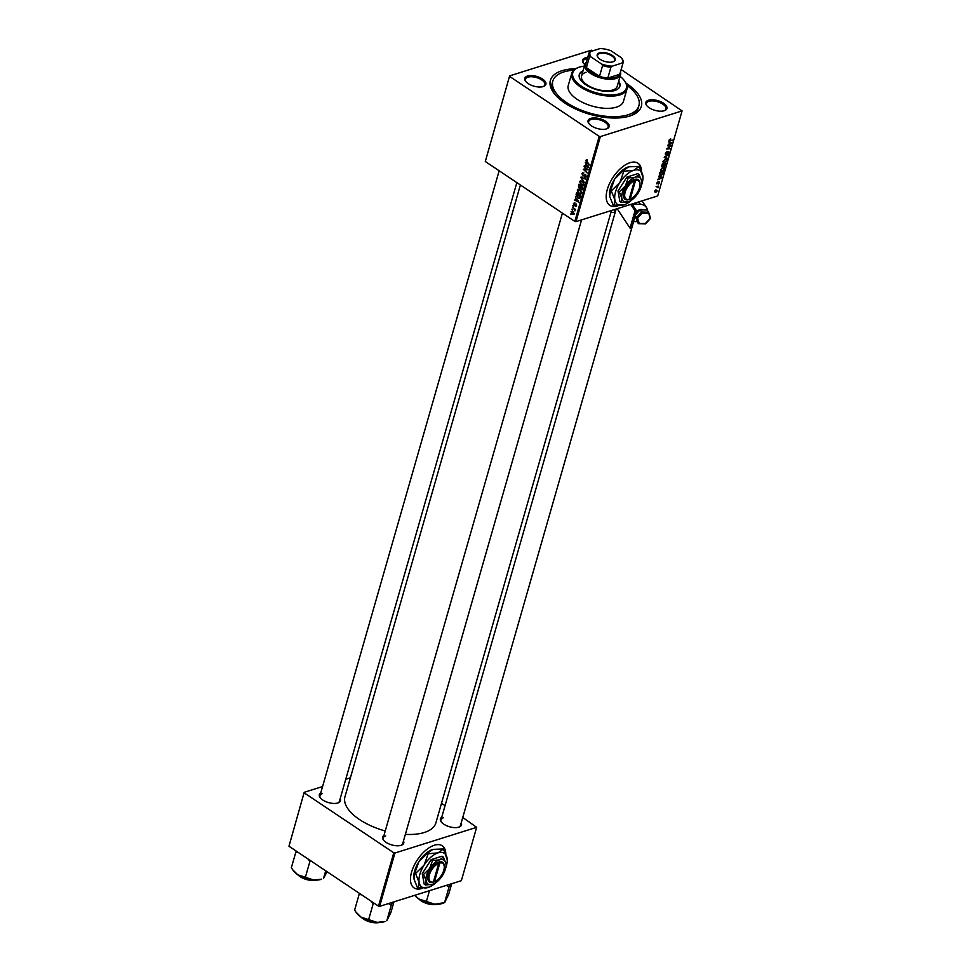 <?xml version="1.0" encoding="UTF-8"?>
<svg xmlns="http://www.w3.org/2000/svg" width="971" height="971" viewBox="0 0 971 971"><rect width="100%" height="100%" fill="white"/><g stroke="black" fill="none" stroke-linecap="round" stroke-linejoin="round"><path stroke-width="1.46" d="M445.823 853.861A25.343 12.866 123.8 0 0 442.242 845.79A25.343 12.866 123.8 0 0 425.589 850.414A25.343 12.866 123.8 0 0 411.583 872.055A25.343 12.866 123.8 0 0 414.059 887.907A25.343 12.866 123.8 0 0 422.276 888.356M413.937 887.822A25.343 12.866 123.8 0 0 421.438 888.392M641.552 171.297A25.343 12.866 123.8 0 0 637.959 163.225A25.343 12.866 123.8 0 0 630.07 162.667A25.343 12.866 123.8 0 0 609.679 183.276A25.343 12.866 123.8 0 0 609.776 205.342A25.343 12.866 123.8 0 0 617.665 205.913A25.343 12.866 123.8 0 0 617.993 205.803M609.654 205.269A25.343 12.866 123.8 0 0 617.155 205.828M664.237 110.743A10.984 5.061 -164 0 1 646.625 105.414A10.984 5.061 -164 0 1 648.519 100.219A10.984 5.061 -164 0 1 663.302 103.06A10.984 5.061 -164 0 1 664.674 110.585A10.984 5.061 -164 0 1 664.237 110.743A10.135 4.661 16 0 0 665.912 108.995A10.135 4.661 16 0 0 660.316 102.756A10.135 4.661 16 0 0 648.907 101.336A10.135 4.661 16 0 0 646.431 103.399A10.135 4.661 16 0 0 646.929 105.778M606.487 128.9A10.984 5.061 -164 0 1 588.875 123.572A10.984 5.061 -164 0 1 590.756 118.377A10.984 5.061 -164 0 1 605.54 121.217A10.984 5.061 -164 0 1 606.924 128.742A10.984 5.061 -164 0 1 606.487 128.9M606.474 128.9A10.135 4.661 16 0 0 608.162 127.152A10.135 4.661 16 0 0 602.554 120.914A10.135 4.661 16 0 0 591.157 119.494A10.135 4.661 16 0 0 588.669 121.557A10.135 4.661 16 0 0 589.166 123.936M543.214 86.565A10.984 5.061 -164 0 1 525.602 81.224A10.984 5.061 -164 0 1 527.484 76.041A10.984 5.061 -164 0 1 542.279 78.869A10.984 5.061 -164 0 1 543.651 86.407A10.984 5.061 -164 0 1 543.214 86.565A10.135 4.661 16 0 0 544.889 84.817A10.135 4.661 16 0 0 539.293 78.578A10.135 4.661 16 0 0 527.884 77.158A10.135 4.661 16 0 0 525.408 79.221A10.135 4.661 16 0 0 525.906 81.6M584.797 64.559A10.984 5.061 -164 0 1 583.365 63.079A10.984 5.061 -164 0 1 585.246 57.884A10.984 5.061 -164 0 1 587.722 57.447M587.37 58.648A10.135 4.661 16 0 0 585.647 59A10.135 4.661 16 0 0 583.158 61.064A10.135 4.661 16 0 0 583.656 63.443M340.202 798.66A10.984 5.061 -164 0 1 338.224 802.835A10.984 5.061 -164 0 1 337.787 802.993A10.984 5.061 -164 0 1 320.175 797.664A10.984 5.061 -164 0 1 320.709 793.064M322.457 793.598A10.135 4.661 16 0 0 319.969 795.662A10.135 4.661 16 0 0 320.466 798.041M461.225 822.838A10.984 5.061 -164 0 1 459.247 827.025A10.984 5.061 -164 0 1 458.81 827.171A10.984 5.061 -164 0 1 441.198 821.842A10.984 5.061 -164 0 1 441.732 817.254M443.48 817.776A10.135 4.661 16 0 0 440.992 819.84A10.135 4.661 16 0 0 441.489 822.219M403.463 840.995A10.984 5.061 -164 0 1 401.484 845.183A10.984 5.061 -164 0 1 401.047 845.328A10.984 5.061 -164 0 1 383.436 840A10.984 5.061 -164 0 1 383.982 835.412M385.718 835.934A10.135 4.661 16 0 0 383.229 837.997A10.135 4.661 16 0 0 383.739 840.376M626.089 83.203A47.3 21.775 -164 0 1 631.623 115.391A47.3 21.775 -164 0 1 629.742 116.047A47.3 21.775 -164 0 1 553.871 93.095A47.3 21.775 -164 0 1 561.991 70.725A47.3 21.775 -164 0 1 575.633 68.735M573.667 70.191A44.763 20.609 16 0 0 563.811 71.939A44.763 20.609 16 0 0 552.827 81.042L552.208 83.215A44.763 20.609 16 0 0 554.744 94.199M405.368 834.38A47.3 21.775 16 0 0 424.303 832.487A47.3 21.775 16 0 0 435.894 822.862L611.499 210.476M572.841 205.706L573.412 206.228L573.375 205.536M571.822 209.251L572.392 209.772L572.368 209.081M579.347 189.381L577.26 190.037L579.59 189.527L581.265 191.481L581.471 193.399L579.092 193.884L577.26 190.037L578.024 189.163M581.471 193.399L580.682 194.297M575.342 196.967L578.886 202.223L574.456 200.075L575.803 200.147L575.803 196.822M578.437 186.177L579.019 184.15L583.013 187.84L582.369 189.782L579.335 188.508L578.437 186.177L579.092 185.971M582.369 189.782L581.204 189.831L582.551 189.418M580.792 188.313L579.335 188.508L580.816 188.046M580.876 177.681L581.059 177.013L585.525 179.077L581.544 177.839L584.469 182.718L580.876 177.681L581.847 177.377M587.042 159.839L587.309 160.713L586.29 160.616L589.567 164.973L586.642 162.278L585.804 160.251L587.042 159.839M587.382 160.276L586.29 160.616M584.057 166.599L588.195 169.755L584.02 169.355L587.261 172.996L583.28 169.306L587.443 169.694L584.591 166.429M485.306 161.502L509.641 75.872L485.306 161.502L574.82 221.412L599.216 136.353L600.369 136.583L575.985 221.643L574.82 221.412M509.69 76.454L599.216 136.353M585.246 162.436L588.79 167.692L584.348 165.543L585.707 165.616L585.695 162.291M582.988 173.239L581.993 173.554L583.874 172.947L582.479 173.918L582.891 175.423L585.513 174.671L586.229 176.831L584.481 177.426L585.744 176.491L585.379 175.217L582.782 175.969L581.993 173.554L582.697 172.62M583.862 172.984L582.479 173.918M585.549 174.829L583.34 175.52L585.404 174.61M586.229 176.831L584.578 177.487L586.181 176.989M584.688 176.94L586.314 176.309M585.914 175.047L584.955 175.156M584.251 175.763L582.782 175.969L584.663 175.375M581.75 180.994L579.675 181.65L581.993 181.14L583.668 183.094L583.887 185.012L581.495 185.497L579.675 181.65L580.427 180.776M583.887 185.012L583.086 185.91M574.844 202.83L573.812 203.667L574.092 204.675L575.973 204.141L576.543 205.828L575.257 206.398L576.167 205.549L575.633 204.59L573.97 205.221L573.436 203.388L574.881 202.927M574.796 203.425L573.812 203.667M576.628 204.044L575.973 204.141M576.543 205.828L575.257 206.398L576.471 206.01M575.354 205.828L576.604 205.403M576.264 204.396L573.97 205.221M580.003 198.084L578 198.072L576.058 194.904L576.616 192.537L580.597 196.227L579.493 198.485M572.599 211.095L571.094 211.569L572.672 211.144L574.164 214.118L572.526 214.482L571.094 211.569L572.672 211.144M574.164 214.118L572.526 214.482L574.201 213.948M572.405 207.224L575.451 209.372L574.711 209.348L574.941 210.938L572.951 207.054M570.426 214.093L570.997 214.615L570.972 213.923M662.234 171.333L660.923 171.26L660.62 169.84L662.792 167.582L664.298 167.728L664.455 169.051L662.234 171.333L661.494 170.835M659.576 177.001L658.86 176.139L662.052 177.268L661.87 177.911L657.804 179.817L659.576 177.001L658.763 176.467M669.165 140.042L670.645 138.683L669.602 139.933L670.136 140.394L672.697 140.14L669.104 140.407M669.286 139.715L670.136 140.394M665.244 154.049L666.033 154.583L665.353 153.357L667.101 151.379L666.142 154.061L668.582 151.391L669.201 152.483L667.575 154.328L668.461 151.901L666.033 154.583L665.353 153.357M665.451 153.017L666.142 154.061M668.582 151.391L668.825 152.229M668.764 152.605L668.097 151.658M667.453 158.419L664.225 157.436L664.419 156.756L668.497 154.777L664.844 157.011L667.453 158.419L665.705 157.253M664.637 162.946L663.327 162.873L663.023 161.453L665.196 159.195L666.701 159.341L666.859 160.664L664.637 162.946L663.897 162.448M575.985 221.643L657.695 195.948L682.091 110.9L600.369 136.583M661.712 166.417L662.574 166.988L661.785 165.92L662.368 163.893L665.985 163.529L664.285 166.514L662.574 166.988L661.785 165.92M663.351 165.895L664.285 166.514L663.314 165.968M669.468 142.47L668.764 141.62L671.956 142.737L671.774 143.38L667.708 145.286L668.958 144.266L669.468 142.47L668.667 141.936M669.602 146.136L667.55 145.808L671.179 145.456L667.32 148.49L670.245 148.684L666.628 149.049L670.476 146.014L668.922 145.674M656.797 183.179L658.156 181.613L657.367 183.653L659.127 181.723L659.612 182.572L658.423 184.041L659.042 182.232L656.712 183.798M656.882 182.924L657.367 183.653M659.127 181.723L659.297 182.354M659.273 182.657L658.69 181.99M659.394 174.562L659.964 172.28L663.581 171.916L662.987 173.833L661.142 175.435L659.394 174.562L659.758 175.363M654.393 191.578L655.716 192.452L654.442 191.372L655.923 189.77L657.246 190.862L655.716 192.452L654.442 191.372M656.105 186.42L658.544 186.177L658.022 187.791L656.797 186.881L657.816 187.427M657.185 186.311L657.78 187.1M509.641 75.872L591.363 50.189L593.05 50.771M621.149 69.572L682.091 110.9M288.97 846.227L304.202 792.312L288.97 846.227L378.484 906.125L393.777 852.793L394.93 853.024L379.637 906.356L378.484 906.125M304.263 792.894L393.777 852.793M394.93 853.024L476.652 827.328L461.359 880.673L379.637 906.356M441.514 803.272L445.058 805.651M462.754 817.485L476.652 827.328M350.41 777.783L345.761 779.252M322.59 786.534L304.202 792.312M520.395 184.988L344.96 796.778A47.3 21.775 16 0 0 385.244 830.982M401.035 845.328A10.135 4.661 16 0 0 402.722 843.581L581.568 219.883M337.774 802.993A10.135 4.661 16 0 0 339.449 801.245L516.851 182.609M458.798 827.171A10.135 4.661 16 0 0 460.472 825.423L633.626 221.57M630.3 115.865A44.763 20.609 16 0 0 638.275 107.89L638.894 105.73A44.763 20.609 16 0 0 626.987 85.472M665.414 164.111L664.285 164.22L663.958 165.871L665.159 165.009L664.747 163.662M663.618 163.771L664.285 164.22M663.484 165.556L664.419 165.992M663.861 164.257L662.635 164.378L662.732 166.466L663.861 164.257L663.193 163.808M661.87 165.64L662.732 166.466M666.288 159.851L665.026 159.717L663.472 161.344L664.832 162.412L666.409 160.785L666.288 159.851L664.613 159.45M665.269 159.171L665.997 159.657M663.144 161.125L664.832 162.412M671.871 140.225L672.551 140.674M670.791 142.955L669.844 142.616L669.432 144.048L671.459 143.125L668.825 141.632M668.691 141.851L669.844 142.616M669.699 141.948L671.459 143.125M670.318 145.541L671.01 146.014M669.565 148.235L670.245 148.684M669.844 145.589L670.476 146.014M660.887 177.487L659.94 177.147L659.527 178.579L661.554 177.657L658.921 176.164M658.787 176.382L659.94 177.147M659.795 176.479L661.554 177.657M660.474 174.986L661.142 175.435M663.011 172.498L660.231 172.765L661.312 174.901L662.792 173.251L662.343 172.049M659.406 174.355L661.312 174.901M663.885 168.238L662.623 168.104L661.057 169.731L662.428 170.799L664.006 169.172L663.885 168.238L662.21 167.837M660.729 169.512L662.428 170.799M656.894 190.947L655.813 190.28L654.794 191.263L655.862 191.93L656.894 190.947L655.425 190.013M654.539 191.093L655.862 191.93M657.719 186.262L658.387 186.711M584.93 169.063L584.02 169.355M584.384 168.954L583.28 169.306M585.088 165.313L584.348 165.543M586.35 165.422L585.707 165.616M587.686 165.98L586.63 164.451L586.229 165.883L588.438 166.988L588.147 165.847M585.513 174.841L583.365 175.508M586.217 176.88L584.481 177.426M582.321 177.596L581.544 177.839M582.224 185.267L581.495 185.497M583.231 183.288L581.823 181.65L580.148 182.026L581.69 185L583.389 184.672L583.692 183.143M582.43 181.468L580.148 182.026M583.972 184.49L581.69 185M582.394 187.937L581.144 186.784L581.338 189.296L582.928 187.767M582.782 188.629L581.338 189.296M580.682 186.359L579.335 185.109L579.505 187.986L581.216 186.189M581.01 187.269L579.505 187.986M576.082 204.213L574.444 204.723M575.196 199.844L574.456 200.075M576.458 199.953L575.803 200.147M577.794 200.512L576.738 198.982L576.325 200.414L578.534 201.519L578.243 200.378M576.835 193.824L576.179 194.03M578.716 197.853L578 198.072M579.99 196.324L576.932 193.496L578.182 197.574L579.505 197.696L580.524 196.154M580.245 197.465L578.182 197.574M579.821 193.654L579.092 193.884M580.828 191.675L579.42 190.037L577.745 190.413L579.286 193.387L580.986 193.059L581.289 191.53M580.027 189.855L577.745 190.413M581.568 192.877L579.286 193.387M572.672 213.96L573.788 213.838L572.574 211.702L571.47 211.836L572.672 213.96L574.237 213.693M573.157 211.52L571.47 211.836M575.135 210.221L574.516 210.416M641.285 170.678A25.343 12.866 123.8 0 0 637.838 163.152M445.568 853.23A25.343 12.866 123.8 0 0 442.121 845.705M583.001 70.847A21.119 9.722 16 0 0 579.286 74.597A21.119 9.722 16 0 0 590.951 87.584A21.119 9.722 16 0 0 614.704 90.534A21.119 9.722 16 0 0 619.886 86.237A21.119 9.722 16 0 0 618.721 81.091M582.782 71.575A21.119 9.722 16 0 0 579.202 74.961M584.36 66.101A27.868 12.829 16 0 0 579.626 67.06A27.868 12.829 16 0 0 578.51 67.448A27.868 12.829 16 0 0 582.005 86.565A27.868 12.829 16 0 0 619.547 93.774A27.868 12.829 16 0 0 624.329 80.581A27.868 12.829 16 0 0 620.081 76.345M624.329 80.581L624.875 81.309A28.717 13.218 -164 0 1 626.987 89.053A28.717 13.218 -164 0 1 619.947 94.891A28.717 13.218 -164 0 1 587.625 90.886A28.717 13.218 -164 0 1 571.773 73.213A28.717 13.218 -164 0 1 577.66 67.776L578.51 67.448M571.773 73.213L568.253 85.472A28.717 13.218 16 0 0 584.117 103.144A28.717 13.218 16 0 0 616.427 107.15A28.717 13.218 16 0 0 623.467 101.3L626.987 89.053M552.827 81.042A44.763 20.609 16 0 0 577.551 108.594A44.763 20.609 16 0 0 627.921 114.833A44.763 20.609 16 0 0 638.894 105.73M620.433 72.036A18.583 8.557 -164 0 1 620.542 74.718L617.24 86.261A18.583 8.557 -164 0 1 612.689 90.036A18.583 8.557 -164 0 1 591.776 87.451A18.583 8.557 -164 0 1 581.52 76.017A18.583 8.557 -164 0 1 586.071 72.23M619.765 86.589A21.119 9.722 16 0 0 618.515 81.819M446.235 885.418L449.063 886.899L450.143 884.193M418.744 898.928L414.811 895.298A17.005 7.829 16 0 0 418.744 898.928A17.005 7.829 16 0 0 434.85 904.232L418.744 898.928M429.485 890.686L426.415 901.379M449.063 886.899L444.56 902.593L434.85 904.232A17.005 7.829 16 0 0 442.715 903.333L444.669 902.581M451.709 883.707L448.651 894.4L444.694 902.569M292.72 869.773L293.752 871.145A17.005 7.829 16 0 0 297.721 874.75A17.005 7.829 -164 0 0 313.827 880.054A17.005 7.829 16 0 0 321.013 879.398A17.005 7.829 16 0 0 321.692 879.156L313.827 880.054L297.721 874.75L292.72 869.773L291.336 867.795L295.839 852.101L298.182 852.392M308.171 859.08L309.895 861.508L311.169 861.083M309.895 861.508L305.392 877.201M325.71 870.817L323.537 878.415L327.033 871.703M296.24 851.094L295.839 852.101M355.993 912.109L357.012 913.48A17.005 7.829 16 0 0 360.994 917.085A17.005 7.829 -164 0 0 377.088 922.389A17.005 7.829 16 0 0 384.273 921.734A17.005 7.829 16 0 0 384.953 921.491L377.088 922.389L360.994 917.085L355.993 912.109L354.609 910.13L359.112 894.437L361.455 894.728M371.432 901.416L373.167 903.843L374.442 903.418M373.167 903.843L368.664 919.537M388.473 903.576L391.301 905.057L386.81 920.751L390.888 912.546L393.959 901.865M391.301 905.057L392.381 902.35M359.501 893.429L359.112 894.437M600.066 59.28A9.37 4.321 -164 0 1 597.881 57.289A9.37 4.321 -164 0 1 600.903 52.555A9.37 4.321 -164 0 1 612.325 55.42A9.37 4.321 -164 0 1 613.284 61.707A9.37 4.321 -164 0 1 600.066 59.28M613.017 61.804A8.873 4.078 16 0 0 614.594 60.226A8.873 4.078 16 0 0 611.876 55.954A8.873 4.078 16 0 0 603.125 53.174A8.873 4.078 16 0 0 597.553 55.335A8.873 4.078 16 0 0 598.051 57.507M590.987 56.949L589.506 56.816A17.733 8.169 -164 0 1 588.936 53.174L585.841 63.989A17.733 8.169 16 0 0 586.411 67.63A17.733 8.169 16 0 0 591.29 72.522A17.733 8.169 16 0 0 599.495 76.381A17.733 8.169 16 0 0 607.81 78.044A17.733 8.169 16 0 0 619.753 74.294A17.733 8.169 16 0 0 619.947 73.772L623.042 62.957A17.733 8.169 -164 0 1 622.848 63.479L621.901 63.115A16.895 7.78 16 0 0 621.416 57.75L610.868 50.698A16.895 7.78 16 0 0 600.127 48.55L590.502 51.572A16.895 7.78 16 0 0 590.987 56.949L601.535 64.001A16.895 7.78 16 0 0 612.276 66.149L621.901 63.115M620.542 74.718A18.583 8.557 -164 0 1 608.866 79.258A18.583 8.557 -164 0 1 590.538 73.42A18.583 8.557 -164 0 1 584.821 64.474A18.583 8.557 -164 0 1 586.338 62.265M589.506 56.816L586.411 67.63L599.495 76.381L602.59 65.567L601.535 64.001M612.276 66.149L610.905 67.23L607.81 78.044L619.753 74.294L622.848 63.479M621.416 57.75L622.472 59.328A17.733 8.169 -164 0 1 623.042 62.957M588.936 53.174A17.733 8.169 -164 0 1 589.13 52.665L590.502 51.572M610.905 67.23A17.733 8.169 -164 0 1 602.59 65.567M642.887 209.906A4.224 3.301 146.4 0 0 641.273 209.469A4.224 3.301 146.4 0 0 636.272 213.984M615.189 209.311L614.425 211.981A2.112 0.971 -164 0 1 613.126 212.491A2.112 0.971 -164 0 1 611.099 211.872M636.952 221.582A10.135 7.914 -33.6 0 1 635.459 221.631L633.48 221.57M617.143 208.692L630.058 228.124L631.587 228.185L636.551 210.877L632 204.044L640.423 204.335A10.135 7.914 -33.6 0 1 646.383 207.381A10.135 7.914 -33.6 0 1 647.426 210.44M630.762 204.42L635.022 210.828L630.058 228.124M636.551 210.877L635.022 210.828M635.083 215.975L638.263 223.548L645.387 223.5L649.927 218.56L648.64 212.261L647.172 210.064L640.107 209.809L635.386 214.955M635.143 215.793L637.559 218.123L639.197 223.281L638.263 223.548L636.381 217.65L641.564 212.018L640.107 209.809M649.927 218.56L650.521 218.147L649.927 218.56L650.521 218.147L648.701 212.455M642.098 213.183L648.276 213.402L648.64 212.261L641.564 212.018L642.098 213.183L637.559 218.123M630.203 199.116L635.568 180.436L635.18 179.283L634.075 179.635A11.822 5.996 123.8 0 0 624.001 191.979A11.822 5.996 123.8 0 0 628.298 199.783L630.203 199.116A10.984 5.571 123.8 0 0 639.998 184.405A10.984 5.571 123.8 0 0 635.568 180.436M639.986 184.005A11.822 5.996 123.8 0 0 639.986 183.568A11.822 5.996 123.8 0 0 635.168 179.307M639.076 174.525L635.24 177.292L628.237 177.936L625.36 185.983L619.304 191.894L617.993 191.008L619.899 201.567L621.209 202.441L628.82 201.592A14.359 7.283 123.8 0 0 638.105 193.12A14.359 7.283 123.8 0 0 641.746 182.293A14.359 7.283 123.8 0 0 641.613 180.861L639.076 174.525L637.765 173.651L626.926 177.062L617.993 191.008M628.237 177.936L626.926 177.062M619.304 191.894L621.841 198.23L621.209 202.441M641.746 182.293L641.613 180.861A14.359 7.283 123.8 0 0 635.24 177.292A14.359 7.283 123.8 0 0 625.36 185.983A14.359 7.283 123.8 0 0 621.841 198.23A14.359 7.283 123.8 0 0 628.213 201.798A14.359 7.283 123.8 0 0 628.844 201.58L628.82 201.592M641.382 185.558A20.27 10.293 123.8 0 0 642.972 177.365A20.27 10.293 123.8 0 0 642.79 175.35A20.27 10.293 123.8 0 0 633.784 170.301A20.27 10.293 123.8 0 0 619.826 182.56A20.27 10.293 123.8 0 0 614.874 199.868A20.27 10.293 123.8 0 0 623.868 204.905A20.27 10.293 123.8 0 0 624.754 204.59A20.27 10.293 123.8 0 0 631.72 199.99M610.565 190.437L614.631 179.089L623.176 170.738L628.589 166.83L639.197 166.405L633.784 170.301L623.892 171.212L619.826 182.56L611.281 190.911L610.565 190.437L609.667 196.385L613.259 205.33L624.754 204.59M623.892 171.212L623.176 170.738M611.281 190.911L614.874 199.868L613.975 205.803M642.972 177.365L639.197 166.405M627.788 167.109A20.27 10.293 123.8 0 0 627.703 167.146L628.589 166.83M627.703 167.146A20.27 10.293 123.8 0 0 614.631 179.089A20.27 10.293 123.8 0 0 609.472 194.37A20.27 10.293 123.8 0 0 609.485 194.516M628.298 199.783L629.099 199.468L634.464 180.788A10.984 5.571 123.8 0 0 625.154 192.209A10.984 5.571 123.8 0 0 629.099 199.468M634.075 179.635L634.464 180.788M434.486 881.68L439.851 863.001L439.45 861.847L438.346 862.187A11.822 5.996 123.8 0 0 428.284 874.543A11.822 5.996 123.8 0 0 432.568 882.348L434.486 881.68A10.984 5.571 123.8 0 0 444.281 866.969A10.984 5.571 123.8 0 0 439.851 863.001M444.257 866.569A11.822 5.996 123.8 0 0 444.257 866.132A11.822 5.996 123.8 0 0 439.45 861.872M443.346 857.09L439.523 859.857L432.508 860.5L429.643 868.535L423.574 874.446L422.264 873.572L424.169 884.12L425.492 885.006L433.127 884.144A14.359 7.283 123.8 0 0 442.388 875.684A14.359 7.283 123.8 0 0 446.029 864.858A14.359 7.283 123.8 0 0 445.895 863.425L443.346 857.09L442.036 856.204L431.197 859.614L422.264 873.572M432.508 860.5L431.197 859.614M423.574 874.446L426.123 880.794L425.492 885.006M446.029 864.858L445.895 863.425A14.359 7.283 123.8 0 0 439.523 859.857A14.359 7.283 123.8 0 0 429.643 868.535A14.359 7.283 123.8 0 0 426.123 880.794A14.359 7.283 123.8 0 0 432.496 884.363A14.359 7.283 123.8 0 0 433.127 884.144M445.665 868.11A20.27 10.293 123.8 0 0 447.255 859.918A20.27 10.293 123.8 0 0 447.061 857.903A20.27 10.293 123.8 0 0 438.067 852.866A20.27 10.293 123.8 0 0 424.109 865.125A20.27 10.293 123.8 0 0 419.144 882.421A20.27 10.293 123.8 0 0 428.15 887.458A20.27 10.293 123.8 0 0 429.036 887.154A20.27 10.293 123.8 0 0 436.003 882.554M414.848 873.002L418.914 861.641L427.458 853.291L432.86 849.382L443.468 848.957L438.067 852.866L428.175 853.764L424.109 865.125L415.564 873.475L414.848 873.002L413.949 878.937L417.542 887.895L429.036 887.154M428.175 853.764L427.458 853.291M415.564 873.475L419.144 882.421L418.246 888.368M447.255 859.918L443.468 848.957M432.059 849.661A20.27 10.293 123.8 0 0 431.974 849.698L432.86 849.382M431.974 849.698A20.27 10.293 123.8 0 0 418.914 861.641A20.27 10.293 123.8 0 0 413.755 876.934A20.27 10.293 123.8 0 0 413.755 877.08M438.346 862.187L438.746 863.34L433.382 882.032L432.568 882.348M438.746 863.34A10.984 5.571 123.8 0 0 429.437 874.774A10.984 5.571 123.8 0 0 433.382 882.032M587.212 169.622L586.241 169.937M586.011 169.294L584.93 169.634M583.522 178.154L582.709 178.409M575.9 204.092L574.82 204.432M580.415 196.882L579.76 197.089M419.302 899.28A12.672 5.838 16 0 0 436.768 904.292M437.229 904.292A12.162 5.595 -164 0 1 418.926 899.037M298.279 875.102A12.672 5.838 16 0 0 315.745 880.114M316.206 880.102A12.162 5.595 -164 0 1 297.903 874.859M361.552 917.437A12.672 5.838 16 0 0 379.018 922.45M379.467 922.45A12.162 5.595 -164 0 1 361.163 917.194M638.797 201.895L640.423 204.335M666.155 159.73L665.305 159.159M663.703 162.351L662.95 161.841M661.3 170.738L660.547 170.228M657.646 186.978L656.724 186.359M586.545 160.312L587.321 160.069M585.27 177.062L586.253 176.758M582.818 185.291L585.028 184.599M580.719 181.395L582.928 180.703M581.799 189.406L582.636 189.139M579.954 188.107L580.852 187.828M574.164 203.242L574.868 203.024M575.839 205.949L576.568 205.718M575.56 204.602L576.252 204.383M579.25 197.878L580.209 197.574M580.415 193.678L582.624 192.986M578.315 189.782L580.524 189.09M571.798 211.472L572.732 211.18M440.992 819.84L616.148 209.008M437.763 904.268L427.471 903.746L418.477 898.733M319.969 795.662L499.155 170.775M297.454 874.555L306.448 879.568L316.74 880.09M562.415 213.11L383.229 837.997M360.714 916.891L369.72 921.904L380.001 922.426M584.821 64.474L581.52 76.017M642.049 200.863L646.383 207.381M650.509 218.414L645.46 223.913L638.505 223.67M648.677 212.346L650.558 218.22M639.998 184.405L639.986 183.568M444.281 866.969L444.257 866.132"/></g></svg>
